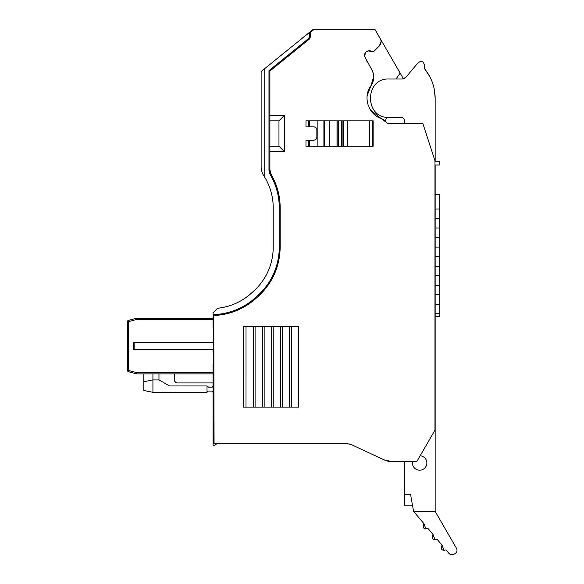 <?xml version="1.0" encoding="UTF-8"?>
<svg xmlns="http://www.w3.org/2000/svg" width="584" height="584" viewBox="0 0 584 584"><rect width="100%" height="100%" fill="white"/><g stroke="black" fill="none" stroke-linecap="round" stroke-linejoin="round"><path stroke-width="0.88" d="M213.05 445.205L213.058 364.19L213.795 364.19L213.379 363.591L213.795 363.591M213.364 333.055L213.364 359.05L213.058 349.677L133.546 349.677L133.546 342.421L213.058 342.421L213.795 315.477A66.211 66.211 0 0 1 213.058 315.499L213.058 327.916L213.795 327.916M244.55 306.702A66.211 66.211 0 0 1 214.065 315.469C229.965 314.703 243.893 309.053 255.85 298.512L258.267 296.336C272.531 283.028 279.831 266.625 280.174 247.127L280.174 207.824C280.123 195.917 277.123 184.807 271.173 174.492A9.373 9.373 0 0 1 269.896 169.769L271.173 174.492L269.896 169.769L269.896 151.796L284.554 151.796L284.554 115.23L269.896 115.23L269.896 71.051L309.403 39.062L310.411 36.945L310.411 32.405L313.615 29.813L375.154 29.813L380.272 38.675C381.593 41.318 381.272 43.749 379.308 45.968L374.008 51.268L371.731 51.502C367 50.034 364.686 51.779 364.788 56.728L371.672 69.511C374.585 75.066 374.337 80.49 370.942 85.768C362.701 96.623 368.088 114.121 381.016 118.45L386.323 122.363A3.022 3.022 0 0 0 388.718 123.538L422.874 123.538L434.971 160.753L434.971 430.123L416.83 461.542L391.689 461.542L384.024 459.842L351.196 444.534L346.086 443.402L213.795 443.402L213.795 364.19M217.336 443.402L214.744 445.22L213.058 445.22L213.05 443.395L213.795 443.402M214.065 443.402L213.795 315.477M213.379 359.05L213.379 363.591M213.379 328.515L213.795 328.515M313.834 126.859C315.667 127.042 316.674 128.049 316.856 129.889A3.022 3.022 0 0 0 313.834 126.859L305.972 126.859L305.972 120.815L373.154 120.815L373.154 146.212L342.925 146.212L342.925 120.815M342.925 146.212L323.901 146.212L323.901 120.815M323.901 146.212L305.972 146.212L305.972 140.167L313.834 140.167A3.022 3.022 0 0 0 316.856 137.145C316.674 138.977 315.667 139.985 313.834 140.167M372.942 72.343A15.118 15.118 0 0 1 370.942 85.768C374.337 80.497 374.585 75.073 371.672 69.511A15.118 15.118 0 0 1 370.942 85.768A21.615 21.615 0 0 0 367 98.63M435.153 161.184L439.752 161.184L435.153 161.184L435.153 98.214C435.058 87.564 431.737 78.037 425.203 69.62A4.606 4.606 0 0 1 424.334 65.7C423.911 61.561 421.882 60.51 418.254 62.554L405.814 77.373L402.288 79.015L389.075 79.015C364.306 77.825 364.314 118.603 389.075 117.413L388.674 117.406A47.611 47.611 0 0 1 388.01 117.574A3.022 3.022 0 0 0 386.323 122.363L384.484 120.465L380.564 118.275M380.41 38.931L380.272 38.675A6.044 6.044 0 0 1 379.308 45.968A6.044 6.044 0 0 0 380.272 38.675L403.471 78.862L405.814 77.373L418.246 62.554L420.779 61.364M380.272 38.675A6.044 6.044 0 0 1 379.308 45.968A6.044 6.044 0 0 0 380.272 38.675A6.044 6.044 0 0 1 379.308 45.968L381.038 42.42A6.044 6.044 0 0 0 380.279 38.683M213.05 314.586L213.05 315.491L213.05 314.586A65.306 65.306 0 0 0 213.058 314.586L213.05 312.783L217.591 308.243L213.05 312.79L213.05 314.586L213.058 312.79L217.598 308.25L213.058 312.798L213.058 314.594A65.306 65.306 0 0 0 255.244 297.84L257.661 295.657A65.306 65.306 0 0 0 279.269 247.127A65.306 65.306 0 0 1 272.129 276.816A65.306 65.306 0 0 0 279.269 247.127L279.269 207.824A65.306 65.306 0 0 0 270.392 174.945L268.99 169.769A10.278 10.278 0 0 0 270.392 174.945L270.881 175.806M351.196 444.534A12.133 12.133 0 0 0 349.685 443.957M347.699 443.511A12.133 12.133 0 0 0 346.086 443.402L346.086 443.402M384.024 459.842A18.14 18.14 0 0 0 391.689 461.542L403.829 461.542M134.152 342.421L134.152 349.677M373.694 76.701L370.942 85.768A21.615 21.615 0 0 0 367.146 95.725A21.615 21.615 0 0 1 370.942 85.768L367.146 95.725A21.615 21.615 0 0 0 367.059 96.63L367.007 98.689M232.125 312.236L246.214 305.717M269.896 151.796L269.896 115.23M268.99 169.769L268.99 70.62L308.834 38.354A1.81 1.81 0 0 0 309.505 36.945L309.505 32.361L313.396 29.207L374.804 29.207L375.154 29.813M284.554 151.796L278.969 146.212L269.896 146.212M284.554 115.23L278.969 120.815L278.969 146.212M278.969 120.815L269.896 120.815M316.856 129.889L316.856 137.145M246.01 407.121L298.621 407.121L298.621 326.704L243.294 326.704L243.294 407.121L246.01 407.121L246.017 326.704M373.49 113.661L372.271 112.362M366.38 60.342L367.015 61.437M370.022 109.237A21.615 21.615 0 0 0 381.016 118.45L386.323 122.363A12.096 12.096 0 0 0 381.016 118.45L379.41 117.771M400.157 73.117L396.025 79.015M371.103 51.151L367.964 50.903L371.723 51.502A1.81 1.81 0 0 0 374.008 51.268L372.774 51.801M372.242 51.735L371.731 51.502A4.606 4.606 0 0 0 367.92 50.91M365.277 52.903A4.606 4.606 0 0 0 364.788 56.728L365.248 52.947M371.993 70.087L371.672 69.511M365.255 52.932L364.788 56.728C364.686 51.779 367 50.034 371.731 51.502L371.789 51.538M372.431 51.779L372.979 51.786M373.264 51.72L374.008 51.268L371.986 51.64M379.308 45.968L381.075 41.479M381.009 118.45A21.615 21.615 0 0 1 370.256 109.624A21.615 21.615 0 0 0 381.009 118.45L370.49 109.989L372.439 112.551M213.058 319.448L136.729 319.448L128.706 321.594L128.706 370.512L136.729 372.658L136.568 373.869L213.058 373.869L174.361 373.869L174.361 379.914C174.543 381.754 175.55 382.761 177.383 382.936L213.058 382.936L177.383 382.936M136.729 319.448L136.568 318.236L213.058 318.236L136.568 318.236L128.4 320.426A1.212 1.212 180 0 0 127.502 321.594L127.502 370.512L128.706 370.512L128.4 371.679L136.568 373.869L174.361 373.869L174.361 379.914M309.505 32.361L264.756 68.598L264.756 177.302A59.254 59.254 0 0 0 263.742 175.674A59.254 59.254 0 0 1 273.224 207.824L273.224 247.127A59.254 59.254 0 0 1 253.617 291.168A59.254 59.254 0 0 0 273.224 247.127M217.598 308.25A59.254 59.254 0 0 0 251.193 293.336A59.254 59.254 0 0 1 217.606 308.257A59.254 59.254 0 0 0 251.2 293.343L253.617 291.168A59.254 59.254 0 0 0 273.217 247.12L273.217 207.816A59.254 59.254 0 0 0 264.756 177.295L264.756 177.295A59.254 59.254 0 0 0 263.742 175.667A16.323 16.323 0 0 1 261.128 166.812A16.323 16.323 0 0 0 263.742 175.667A59.254 59.254 0 0 1 264.749 177.295L264.749 177.288A59.254 59.254 0 0 1 273.217 207.816L273.217 247.12A59.254 59.254 0 0 1 253.609 291.161A59.254 59.254 0 0 0 273.217 247.12L273.217 207.816A59.254 59.254 0 0 0 272.341 197.662M213.058 443.395L213.058 445.212L213.05 443.395M212.875 391.667L213.05 392.302L211.853 391.097L208.225 391.097L207.013 392.309L207.013 385.958L169.448 385.958L158.972 379.914L152.928 379.914L152.928 373.869M207.013 385.958L208.225 387.17L211.853 387.17A1.212 1.212 0 0 0 213.05 385.951L211.846 387.163A1.212 1.212 0 0 0 213.058 385.958L213.05 385.988M136.568 373.869L143.854 373.869L136.568 373.869L128.4 371.679A1.212 1.212 0 0 1 127.502 370.512L127.495 321.587L127.495 370.504A1.212 1.212 0 0 0 127.684 371.154M175.339 382.14L174.353 379.907L174.353 373.869L158.972 373.869L174.361 373.869L174.82 381.52M285.62 57.152L286.189 57.852M374.804 29.2L313.396 29.2L261.128 71.533L261.128 166.812A16.323 16.323 0 0 0 263.734 175.667M329.339 146.212L329.339 120.815M337.019 120.815L337.019 146.212M291.365 407.121L291.365 326.704M253.266 407.121L253.266 326.704M255.084 407.121L255.084 326.704M262.34 407.121L262.34 326.704M264.151 407.121L264.151 326.704M271.407 407.121L271.407 326.704M273.224 407.121L273.224 326.704M280.481 407.121L280.481 326.704M282.291 407.121L282.291 326.704M289.547 407.121L289.547 326.704M370.942 85.768L373.687 76.592L370.942 85.768M367 98.192A21.615 21.615 0 0 1 367.059 96.63A21.615 21.615 0 0 0 367 98.192M143.854 390.499L143.846 373.869L143.854 381.724L152.928 379.914L152.928 392.309L143.854 390.499M158.972 373.869L158.972 379.914M128.4 320.426A1.212 1.212 0 0 0 127.502 321.594L127.495 321.587A1.212 1.212 0 0 1 128.385 320.419A1.212 1.212 0 0 0 127.495 321.587A1.212 1.212 0 0 1 128.385 320.419L136.561 318.229L213.05 318.229L136.561 318.229L213.05 318.229L136.561 318.229L128.385 320.419A1.212 1.212 0 0 0 127.495 321.587A1.212 1.212 0 0 1 128.392 320.419A1.212 1.212 180 0 0 127.495 321.587A1.212 1.212 0 0 1 128.4 320.426L128.392 320.419A1.212 1.212 0 0 0 127.502 321.594L128.706 321.594L128.4 320.426L136.568 318.229L128.4 320.426L136.568 318.229L213.058 318.229L136.568 318.229L128.4 320.426A1.212 1.212 0 0 0 127.502 321.594L127.495 370.497A1.212 1.212 0 0 0 127.896 371.402A1.212 1.212 0 0 1 127.495 370.504A1.212 1.212 0 0 0 127.509 370.709A1.212 1.212 0 0 1 127.495 370.497A1.212 1.212 0 0 0 127.896 371.402A1.212 1.212 0 0 1 127.495 370.504A1.212 1.212 0 0 0 127.509 370.709A1.212 1.212 0 0 1 127.495 370.497M264.756 68.605L261.128 71.533L261.128 166.812A16.323 16.323 0 0 0 261.362 169.608M251.193 293.336A59.254 59.254 0 0 1 217.591 308.243A59.254 59.254 0 0 0 251.193 293.336L253.609 291.153M309.498 32.361L261.121 71.525L261.128 166.812L261.121 71.525L313.389 29.2L318.864 29.2L313.389 29.2L302.665 37.887M208.028 387.148L207.006 385.951L169.44 385.951L158.972 379.907L169.44 385.951L207.006 385.951L169.44 385.951M385.192 460.338L391.689 461.542M384.951 120.873L383.841 119.961M372.439 112.544L370.504 110.018M370.293 109.682A21.615 21.615 0 0 0 370.541 110.062M213.05 392.273L212.664 391.419M143.846 390.484L143.846 381.717M207.013 392.309L152.928 392.309M336.099 29.2L324.011 29.2M384.469 120.457L385.776 121.706M376.103 115.836L374.096 114.23M372.388 112.493A21.615 21.615 0 0 0 374.074 114.208M386.316 122.355L384.929 120.852M174.397 380.418L174.353 373.869M207.429 386.871L211.839 387.163A1.212 1.212 0 0 0 213.05 385.951M318.864 29.2L317.659 29.2L318.864 29.2M374.191 114.318L372.774 112.924M385.294 121.202L384.476 120.457M384.199 120.231A12.154 12.154 0 0 1 385.506 121.414A12.154 12.154 0 0 0 384.199 120.231M261.121 71.525L261.121 166.805M439.759 161.184L439.759 165.024L435.153 165.024L435.153 511.358L456.505 548.347C457.476 550.486 457.009 552.23 455.104 553.588L453.899 554.289C452.074 555.172 450.454 554.888 449.038 553.435L446.052 549.894C441.701 550.88 440.38 549.31 442.095 545.201L437 539.156C432.642 540.149 431.328 538.579 433.043 534.462L427.948 528.425C423.597 529.403 422.276 527.841 423.991 523.724L413.56 511.358L435.153 511.358M389.075 117.413L401.361 117.413A3.073 3.073 0 0 1 404.435 120.487L404.435 123.538M404.435 461.542L404.435 494.458L410.581 494.458L413.56 511.358L412.472 505.211L404.435 505.211L404.427 461.542L404.427 494.458M420.159 455.776A7.22 7.22 0 0 1 426.853 463.236A7.22 7.22 0 0 1 419.641 470.193A7.22 7.22 0 0 0 426.853 463.236A7.22 7.22 0 0 0 420.159 455.776A7.22 7.22 0 0 1 426.853 463.236A7.22 7.22 0 0 1 419.641 470.193A7.22 7.22 0 0 1 412.567 461.542M434.365 89.71L435.153 98.214L435.153 125.859M403.413 78.876L405.814 77.373M401.361 117.413A3.073 3.073 0 0 1 404.435 120.487M429.861 76.767L425.203 69.62M424.21 66.846L424.641 68.708M424.334 65.7L424.422 64.605M423.882 62.999L422.94 62.006M422.108 61.568L420.911 61.356M435.153 316.579L439.759 316.579L439.759 304.527L435.153 304.527M435.153 313.739L439.759 313.739M435.153 294.694L439.759 294.694L439.759 304.527M439.759 294.694L439.759 285.481L435.153 285.481M435.153 275.655L439.759 275.655L439.759 285.481M439.759 275.655L439.759 266.435L435.153 266.435M435.153 256.303L439.759 256.303L439.759 266.435M439.759 256.303L439.759 247.083L435.153 247.083M435.153 237.257L439.759 237.257L439.759 247.083M439.759 237.257L439.759 228.037L435.153 228.037M435.153 218.212L439.759 218.212L439.759 228.037M439.759 218.212L439.759 208.999L435.153 208.999M435.153 194.479L439.759 194.479L439.759 208.999M439.752 165.024L435.153 165.024M403.471 78.862L404.982 78.146M423.984 523.724L425.955 529.148L423.984 523.724L413.552 511.358L412.472 505.211M433.036 534.462L427.948 528.432L433.036 534.462L435.007 539.879L433.036 534.462M442.088 545.201L437 539.163L442.088 545.201L444.059 550.617L442.088 545.201M449.038 553.435L446.052 549.902L449.038 553.435L451.979 554.8M136.729 372.658L213.058 372.658M308.323 146.212L308.323 140.167M372.227 120.815L372.227 146.212M308.323 126.859L308.323 120.815M309.491 146.212L309.491 140.167M317.864 146.212L317.864 120.815M309.491 126.859L309.491 120.815M324.288 146.212L324.288 120.815M324.485 120.815L324.485 146.212M337.165 146.212L337.165 120.815M338.37 146.212L338.37 120.815M341.72 146.212L341.72 120.815M343.29 120.815L343.29 146.212M369.358 146.212L369.358 120.815M347.597 120.815L347.597 146.212M127.495 321.587L127.495 321.587A1.212 1.212 0 0 1 128.385 320.419A1.212 1.212 0 0 0 127.495 321.587"/></g></svg>
